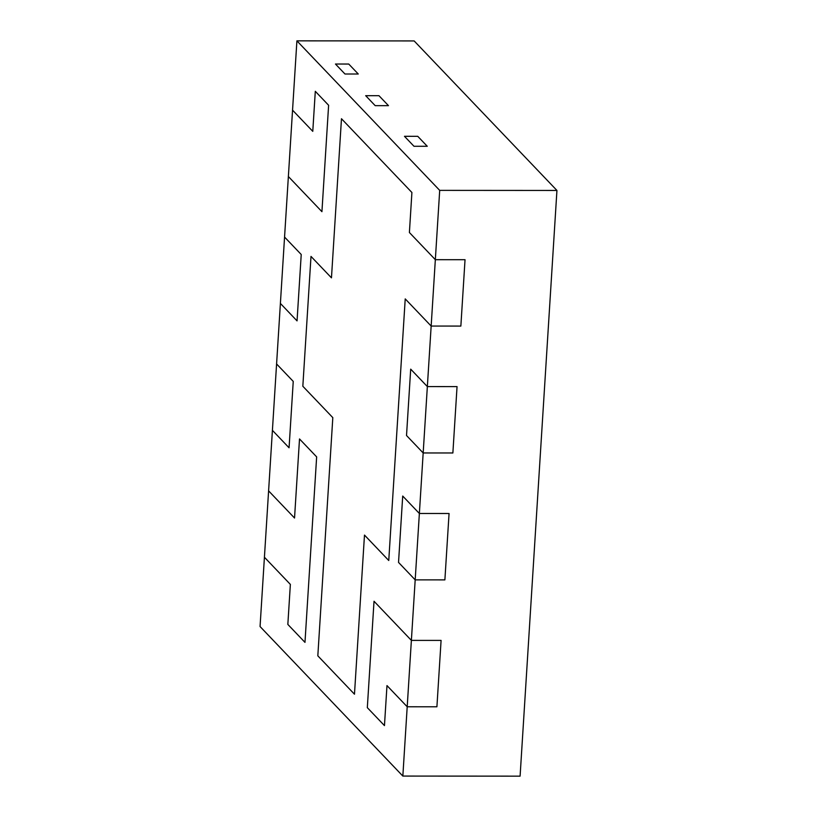 <?xml version="1.0" encoding="UTF-8"?>
<svg xmlns="http://www.w3.org/2000/svg" width="817" height="817" viewBox="0 0 817 817"><rect width="100%" height="100%" fill="white"/><g stroke="black" fill="none" stroke-linecap="round" stroke-linejoin="round"><path stroke-width="1.23" d="M439.699 190.371L435.338 259.683L409.399 232.518L411.911 192.495L341.475 118.731L331.467 277.841L311.001 256.415L302.831 386.247L332.815 417.64L317.823 655.826L354.476 694.205L364.484 535.084L388.759 560.503L405.222 298.899L431.162 326.054L460.859 326.075L431.162 326.054L405.222 298.899L388.759 560.503L364.484 535.084L354.476 694.205L317.823 655.826L332.815 417.64L302.831 386.247L311.001 256.415L331.467 277.841L341.475 118.731L411.911 192.495L409.399 232.518L435.338 259.683L427.352 386.584L410.696 369.141L406.519 435.512L423.175 452.955L427.352 386.584L410.696 369.141L406.519 435.512L423.175 452.955L419.366 513.485L449.064 513.505L444.887 579.886L415.189 579.866L444.887 579.886L449.064 513.505L419.366 513.485L402.71 496.042L398.533 562.413L415.189 579.866L419.366 513.485L402.71 496.042L398.533 562.413L415.189 579.866L411.38 640.385L441.088 640.405L436.911 706.787L441.088 640.405L411.38 640.385L407.203 706.766L436.911 706.787L407.203 706.766L386.982 685.586L384.46 725.608L367.323 707.665L374.023 601.261L411.38 640.385L374.023 601.261L367.323 707.665L384.46 725.608L386.982 685.586L407.203 706.766L402.842 776.068L520.092 776.15L556.939 190.453L414.158 40.932L296.908 40.85L439.699 190.371L556.939 190.453M460.859 326.075L465.036 259.704L435.338 259.683L465.036 259.704L460.859 326.075M413.984 146.274L427.271 146.284L417.753 136.316L404.466 136.306L417.753 136.316L427.271 146.284L413.984 146.274L404.466 136.306L413.984 146.274M375.197 105.659L388.483 105.659L378.965 95.691L365.679 95.681L378.965 95.691L388.483 105.659L375.197 105.659L365.679 95.681L375.197 105.659M296.908 40.85L292.547 110.162L312.778 131.343L315.301 91.32L328.618 105.27L321.929 211.674L288.37 176.533L292.547 110.162L312.778 131.343L315.301 91.32L328.618 105.27L321.929 211.674L288.37 176.533L284.561 237.063L301.228 254.506L297.051 320.887L280.394 303.434L284.561 237.063L301.228 254.506L297.051 320.887L280.394 303.434L276.585 363.963L293.242 381.406L289.065 447.787L272.408 430.345L276.585 363.963L293.242 381.406L289.065 447.787L272.408 430.345L268.599 490.864L294.539 518.029L299.512 438.954L316.649 456.897L304.976 642.366L287.839 624.423L290.362 584.4L264.422 557.245L268.599 490.864L294.539 518.029L299.512 438.954L316.649 456.897L304.976 642.366L287.839 624.423L290.362 584.4L264.422 557.245L260.061 626.547L402.842 776.068M335.46 64.032L348.747 64.043L358.265 74.01L344.978 74.01L358.265 74.01L348.747 64.043L335.46 64.032L344.978 74.01L335.46 64.032M423.175 452.955L452.873 452.975L457.05 386.604L427.352 386.584L457.05 386.604L452.873 452.975L423.175 452.955"/></g></svg>
